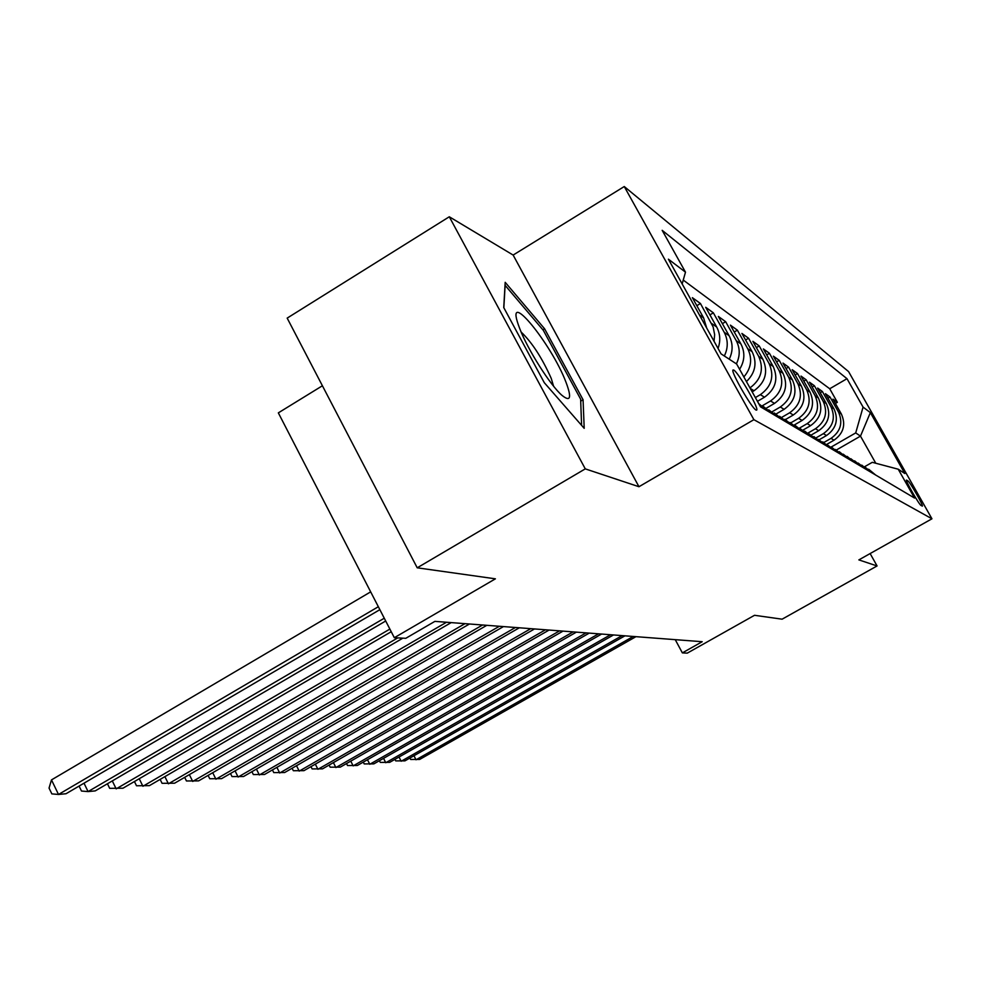 <?xml version="1.0" encoding="UTF-8"?>
<svg xmlns="http://www.w3.org/2000/svg" width="981" height="981" viewBox="0 0 981 981"><rect width="100%" height="100%" fill="white"/><g stroke="black" fill="none" stroke-linecap="round" stroke-linejoin="round"><path stroke-width="1.47" d="M756.02 410.046L756.694 410.107C759.319 408.905 738.386 372.363 733.776 370.07L733.003 369.984C730.465 371.321 751.716 408.292 756.02 410.046M322.406 385.766L278.334 412.866L394.325 637.711L405.778 638.312L434.902 621.365L702.212 641.709L682.359 652.88L687.264 653.138L754.512 615.295L782.115 619.183L877.063 565.951L870.135 553.554M449.298 216.776L287.175 318.114L417.219 567.815L585.277 468.869L638.962 486.723L753.886 419.672L624.259 186.537L513.137 255.06L449.298 216.776L585.277 468.869M753.886 419.672L931.95 518.79L848.59 371.603L624.259 186.537M826.787 444.356L834.009 440.187C843.55 433.369 846.027 424.675 841.416 414.117L832.979 399.144L837.357 402.308L835.407 403.449M823.93 442.456L831.03 438.36C840.643 431.481 843.145 422.713 838.497 412.081L830 396.998L827.964 398.188M830 396.998L825.45 393.712L834.046 408.967C838.73 419.721 836.217 428.587 826.493 435.539L819.209 439.746M811.348 434.951L818.669 430.72C828.577 423.608 831.152 414.583 826.37 403.62L817.627 388.071L822.36 391.48L820.239 392.719M803.108 430.009L810.551 425.693C820.643 418.433 823.267 409.224 818.399 398.041L809.484 382.198L814.402 385.754L812.207 387.029M794.451 424.896L802.09 420.457C812.391 413.05 815.052 403.645 810.098 392.253L801.011 376.079L806.137 379.782L803.844 381.119M785.462 419.561L793.286 415.012C803.782 407.446 806.505 397.845 801.452 386.207L792.194 369.714L797.528 373.565L795.137 374.963M776.192 413.933L784.089 409.335C794.806 401.597 797.59 391.787 792.44 379.917L782.985 363.08L788.552 367.09L786.063 368.549M766.419 408.121L774.512 403.399C785.45 395.49 788.283 385.472 783.034 373.344L773.384 356.152L779.196 360.346L776.596 361.866M757.455 401.327L764.493 397.207C775.664 389.114 778.571 378.874 773.2 366.477L763.365 348.917L769.435 353.295L766.713 354.889M752.157 391.836L754.021 390.732C765.438 382.455 768.405 371.971 762.924 359.304L752.881 341.351L759.22 345.925L756.376 347.605M746.443 381.572C755.395 372.805 757.307 362.872 752.169 351.787L741.906 333.43L748.552 338.224L745.572 339.99M739.6 369.297C744.775 360.922 745.217 352.461 740.9 343.914L730.404 325.128L737.369 330.156L734.254 332.007M729.226 359.181C733.101 351.173 733.052 343.338 729.079 335.661L718.35 316.434L725.658 321.707L722.384 323.656M718.031 348.402C720.716 340.934 720.262 333.81 716.67 326.992L705.695 307.298L713.359 312.829L709.925 314.889M706.7 328.022L703.61 317.881L692.378 297.684L700.446 303.509L696.829 305.68M907.94 480.911L906.469 480.052C904.973 479.917 919.209 504.823 920.963 505.387L922.348 506.135C923.82 506.257 909.779 481.683 907.94 480.911L906.812 481.548M836.425 449.972L860.484 436.128L855.714 432.915L863.072 407.09L846.995 378.691L662.175 230.339L685.486 272.154L668.392 259.18L721.072 353.871L736.657 364.025L760.508 406.821L914.537 498.054L898.228 469.212L872.293 462.321L864.531 466.76M863.072 407.09L870.355 412.621L904.838 473.529L898.228 469.212M755.358 397.587L760.361 394.656L764.493 397.207M762.372 405.742L770.551 400.959L774.512 403.399M772.341 411.64L780.312 406.992L784.089 409.335M781.808 417.33L789.656 412.768L793.286 415.012M790.809 422.836L798.608 418.311L802.09 420.457M799.515 428.084L807.204 423.62L810.551 425.693M808.037 433.026L815.469 428.734L818.669 430.72M816.167 437.808L823.402 433.639L826.493 435.539M837.357 402.308L829.718 388.758L683.254 280.076M700.446 303.509L713.138 326.943L714.646 334.644L714.045 341.229M713.359 312.829L724.186 332.24C728.196 339.99 728.245 347.912 724.334 355.993M725.658 321.707L736.24 340.665C740.152 348.23 740.201 355.956 736.388 363.841M737.369 330.156L747.718 348.684C752.574 358.764 751.287 368.182 743.856 376.937M748.552 338.224L758.681 356.336C764.174 368.979 761.268 379.5 749.962 387.9M759.22 345.925L769.141 363.644C774.561 376.152 771.63 386.489 760.361 394.656M769.435 353.295L779.147 370.634C784.444 382.872 781.587 392.976 770.551 400.959M779.196 360.346L788.724 377.317C793.911 389.298 791.115 399.181 780.312 406.992M788.552 367.09L797.896 383.718C802.985 395.453 800.238 405.141 789.656 412.768M797.528 373.565L806.689 389.862C811.679 401.352 808.982 410.843 798.608 418.311M806.137 379.782L815.125 395.76C820.018 407.017 817.381 416.312 807.204 423.62M814.402 385.754L823.218 401.413C828.038 412.461 825.45 421.56 815.469 428.734M822.36 391.48L831.005 406.857C835.738 417.685 833.2 426.612 823.402 433.639M872.882 473.382L865.217 467.275M875.555 474.951L868.688 469.249M831.336 446.956L855.714 432.915M394.325 637.711L495.405 578.827L417.219 567.815M931.95 518.79L858.865 559.893L877.063 565.951M675.235 639.649L682.359 652.88M875.775 463.24L860.484 436.128L870.355 412.621M829.718 388.758L846.995 378.691M868.798 470.954L861.784 465.129M858.179 463.081L866.015 469.31M861.772 466.797L854.598 460.837M850.846 458.716L858.89 465.092M854.476 462.468L847.118 456.386M843.206 454.166L851.471 460.69M846.861 457.968L839.344 451.738M835.26 449.433L843.734 456.116M838.939 453.271L831.226 446.907M826.971 444.503L835.677 451.346M830.674 448.378L822.765 441.855M818.326 439.353L827.277 446.367M822.053 443.265L813.936 436.594M809.288 433.982L818.497 441.168M813.041 437.931L804.702 431.088M799.846 428.354L809.313 435.723M803.611 432.351L795.039 425.325M789.963 422.48L799.723 430.046M793.739 426.502L784.935 419.304M779.601 416.312L789.668 424.086M783.402 420.383L774.328 412.976M768.736 409.85L779.122 417.845M772.55 413.945L763.206 406.355M758.754 403.682L768.049 411.284M761.146 407.201L759.748 405.46M685.486 272.154L682.163 283.926M638.962 486.723L513.137 255.06M544.308 382.713L584.198 428.329L583.07 399.745L544.578 328.758L505.19 282.32L503.744 307.568L544.308 382.713M542.873 329.788L544.578 328.758M580.715 401.155L583.07 399.745M413.957 755.738L416.03 759.785L633.248 636.461M409.911 758.043L410.647 759.466L419.66 759.441L635.958 636.669M565.939 382.087C551.347 343.583 505.019 287.041 518.348 324.821L519.648 328.377C527.484 349.236 550.439 385.521 561.966 395.343C570.55 402.271 571.874 397.857 565.939 382.087M553.566 386.158L551.236 378.396C542.039 357.881 532.021 342.43 521.156 332.056M503.842 307.752L505.117 285.348L543.315 330.315L580.629 399.144L581.598 425.349M399.034 757.025L401.18 761.231L622.126 635.614M394.938 759.355L395.723 760.888L404.945 760.864L624.946 635.823M383.546 758.35L385.778 762.728L610.574 634.732M379.402 760.704L380.26 762.384L389.678 762.347L613.505 634.952M367.47 759.723L369.788 764.273L598.582 633.824M363.277 762.114L364.196 763.917L373.847 763.88L601.623 634.057M350.769 761.146L353.172 765.879L586.098 632.868M346.526 763.561L347.507 765.523L357.391 765.474L589.262 633.113M333.405 762.617L335.894 767.559L573.112 631.887M329.101 765.07L330.168 767.179L340.284 767.13L576.411 632.132M315.33 764.138L317.93 769.3L559.587 630.857M310.977 766.639L312.13 768.92L322.491 768.859L563.02 631.114M296.507 765.72L299.217 771.115L545.497 629.777M292.105 768.258L293.344 770.723L303.963 770.661L549.078 630.06M276.887 767.375L279.708 773.003L530.782 628.662M272.436 769.938L273.76 772.599L284.662 772.525L534.522 628.944M256.421 769.079L259.364 774.978L515.43 627.497M251.909 771.679L253.343 774.549L264.539 774.475L519.329 627.791M235.06 770.858L238.125 777.038L499.366 626.27M230.486 773.494L232.031 776.596L243.533 776.523L503.449 626.589M212.718 772.709L215.93 779.196L482.566 624.995M208.095 775.382L209.75 778.742L221.583 778.644L486.834 625.314M189.358 774.634L192.717 781.44L464.969 623.658M184.673 777.344L186.451 780.974L198.628 780.876L469.445 624.002M164.894 776.633L168.413 783.807L446.514 622.248M160.148 779.392L162.061 783.316L174.593 783.206L451.211 622.604M139.228 778.73L142.919 786.272L397.746 637.895M134.434 781.526L136.506 785.769L149.406 785.646L402.848 638.165M112.3 780.913L116.175 788.871L389.874 629.091M107.444 783.758L109.676 788.344L122.981 788.209L391.235 631.715M84.01 783.194L88.069 791.593L384.27 618.226M79.093 786.075L81.497 791.042L88.069 791.593L95.231 790.894L385.705 620.998M370.671 591.862L51.49 779.895L58.504 794.463L378.335 606.724M51.49 779.895L49.05 788.074L51.846 793.887L58.504 794.463L66.046 793.727L379.855 609.667M750.244 388.402L754.021 390.732M831.03 438.36L834.009 440.187M838.497 412.081L841.416 414.117M699.416 314.95L703.61 317.881M711.519 323.399L716.67 326.992M724.186 332.24L729.079 335.661M736.24 340.665L740.9 343.914M747.718 348.684L752.169 351.787M758.681 356.336L762.924 359.304M769.141 363.644L773.2 366.477M779.147 370.634L783.034 373.344M788.724 377.317L792.44 379.917M797.896 383.718L801.452 386.207M806.689 389.862L810.098 392.253M815.125 395.76L818.399 398.041M823.218 401.413L826.37 403.62M831.005 406.857L834.046 408.967"/></g></svg>
